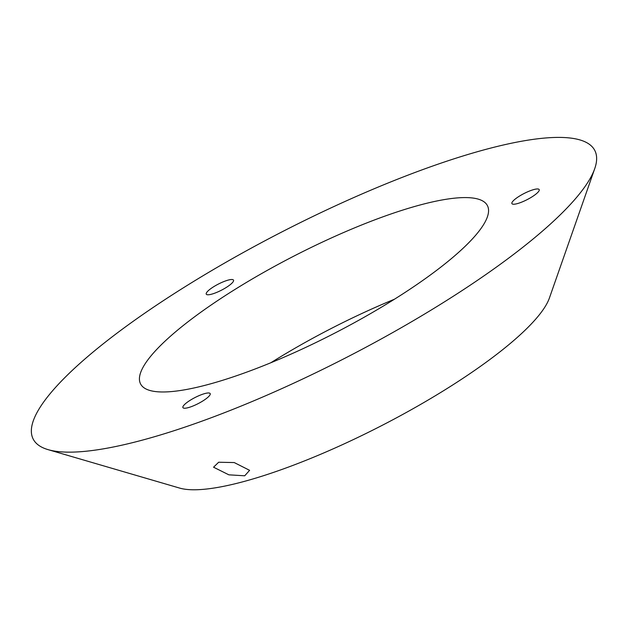<?xml version="1.0" encoding="UTF-8"?>
<svg xmlns="http://www.w3.org/2000/svg" width="628" height="628" viewBox="0 0 628 628"><rect width="100%" height="100%" fill="white"/><g stroke="black" fill="none" stroke-linecap="round" stroke-linejoin="round"><path stroke-width="0.94" d="M190.465 400.107A15.323 3.423 -27.2 0 0 182.921 407.603A15.323 3.423 -27.2 0 0 202.64 401.088A15.323 3.423 -27.2 0 0 210.176 393.591A15.323 3.423 -27.2 0 0 190.465 400.107M228.867 474.831L213.559 467.208L218.662 462.239L234.228 462.561L249.614 470.325L244.708 475.796L228.867 474.831M519.466 196.101A15.323 3.423 -27.2 0 0 511.922 203.598A15.323 3.423 -27.2 0 0 531.641 197.09A15.323 3.423 -27.2 0 0 539.177 189.585A15.323 3.423 -27.2 0 0 519.466 196.101M48.081 449.64L179.624 488.082A213.567 47.744 152.8 0 0 444.389 390.208A213.567 47.744 152.8 0 0 549.398 298.049L594.708 168.712A315.711 70.579 152.8 0 1 439.474 304.957A315.711 70.579 152.8 0 1 48.081 449.64A315.711 70.579 152.8 0 1 188.518 284.602A315.711 70.579 152.8 0 1 476.825 151.874A315.711 70.579 152.8 0 1 594.708 168.712M213.803 286.651A15.323 3.423 -27.2 0 0 206.259 294.147A15.323 3.423 -27.2 0 0 225.978 287.64A15.323 3.423 -27.2 0 0 233.514 280.143A15.323 3.423 -27.2 0 0 213.803 286.651M270.778 362.78A194.994 43.591 152.8 0 1 273.73 360.943A194.994 43.591 152.8 0 1 394.447 299.226M391.495 301.063A194.994 43.591 152.8 0 1 140.562 383.912A194.994 43.591 152.8 0 1 236.497 288.495A194.994 43.591 152.8 0 1 487.43 205.646A194.994 43.591 152.8 0 1 391.495 301.063"/></g></svg>
